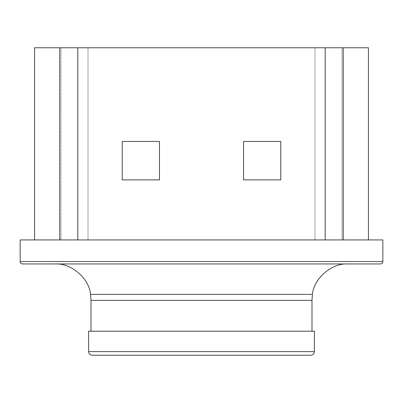 <?xml version="1.0" encoding="UTF-8"?>
<svg xmlns="http://www.w3.org/2000/svg" width="403" height="403" viewBox="0 0 403 403"><rect width="100%" height="100%" fill="white"/><g stroke="black" fill="none" stroke-linecap="round" stroke-linejoin="round"><path stroke-width="0.3" stroke-dasharray="2.02 1.51" d="M77.799 239.931L368.438 239.931L34.562 239.931L34.562 47.771L34.562 239.931L77.799 239.931M368.438 47.771L34.562 47.771L368.438 47.771L368.438 239.931L368.438 47.771M60.984 47.771L342.016 47.771L60.984 47.771L60.984 239.931L60.984 47.771L60.984 239.931L342.016 239.931L342.016 47.771L60.984 47.771L342.016 47.771L342.016 239.931L342.016 47.771L342.016 239.931L314.995 239.931L314.995 47.771L314.995 239.931L88.005 239.931L88.005 47.771L88.005 239.931L60.984 239.931L60.984 47.771M382.85 239.931L20.15 239.931L382.85 239.931L382.85 261.552L382.85 239.931M91.007 331.206L88.605 331.206L88.605 351.623L88.605 331.206L314.395 331.206L314.395 351.623L88.605 351.623L314.395 351.623L314.395 331.206L311.993 331.206L311.993 299.983L311.993 331.206L91.007 331.206L91.007 300.351L91.007 331.206M92.211 355.229L310.789 355.229L92.211 355.229C90.035 354.998 88.836 353.799 88.605 351.623C88.836 353.799 90.035 354.998 92.211 355.229M91.007 299.983L91.007 300.351L311.993 300.351L91.007 300.351L90.574 294.392C89.159 278.292 71.099 262.852 54.979 263.95L348.021 263.95C331.901 262.852 313.841 278.292 312.426 294.392L90.574 294.392L312.426 294.392L311.993 299.983L312.426 294.392C313.841 278.292 331.901 262.852 348.021 263.95L54.979 263.95C71.099 262.852 89.159 278.292 90.574 294.392L91.007 299.983M22.553 263.95L380.447 263.95C381.898 263.799 382.699 262.998 382.85 261.552L20.15 261.552L20.15 239.931L20.15 261.552C20.301 262.998 21.102 263.799 22.553 263.95C21.102 263.799 20.301 262.998 20.15 261.552L382.85 261.552C382.699 262.998 381.898 263.799 380.447 263.95L22.553 263.95M314.395 351.623C314.164 353.799 312.965 354.998 310.789 355.229C312.965 354.998 314.164 353.799 314.395 351.623M60.984 239.931L342.016 239.931L60.984 239.931M280.765 141.448L280.765 179.884L243.533 179.884L243.533 141.448L280.765 141.448L243.533 141.448L243.533 179.884L280.765 179.884L280.765 141.448M159.467 141.448L159.467 179.884L122.235 179.884L122.235 141.448L159.467 141.448L122.235 141.448L122.235 179.884L159.467 179.884L159.467 141.448"/><path stroke-width="0.6" d="M325.201 239.931L325.201 47.771L77.799 47.771L77.799 239.931L77.799 47.771L368.438 47.771L368.438 239.931L368.438 47.771L343.215 47.771L343.215 239.931L343.215 47.771L325.201 47.771L325.201 239.931M243.533 141.448L280.765 141.448L280.765 179.884L243.533 179.884L243.533 141.448L243.533 179.884L280.765 179.884L280.765 141.448L243.533 141.448M122.235 141.448L159.467 141.448L159.467 179.884L122.235 179.884L122.235 141.448L122.235 179.884L159.467 179.884L159.467 141.448L122.235 141.448M34.562 47.771L77.799 47.771L59.785 47.771L59.785 239.931L59.785 47.771L34.562 47.771L34.562 239.931L34.562 47.771M20.15 239.931L382.85 239.931L382.85 261.552L382.85 239.931L20.15 239.931L20.15 261.552L20.15 239.931M88.605 331.206L91.007 331.206L88.605 331.206L88.605 351.623L88.605 331.206M314.395 331.206L314.395 351.623L314.395 331.206L91.007 331.206L91.007 299.983L91.007 331.206L314.395 331.206M88.605 351.623L314.395 351.623C314.164 353.799 312.965 354.998 310.789 355.229L92.211 355.229C90.035 354.998 88.836 353.799 88.605 351.623C88.836 353.799 90.035 354.998 92.211 355.229L310.789 355.229C312.965 354.998 314.164 353.799 314.395 351.623L88.605 351.623M311.993 299.983L311.993 331.206L311.993 300.351L91.007 300.351L311.993 300.351L312.426 294.392C313.841 278.292 331.901 262.852 348.021 263.95C331.901 262.852 313.841 278.292 312.426 294.392L90.574 294.392L312.426 294.392L311.993 299.983M54.979 263.95C71.099 262.852 89.159 278.292 90.574 294.392L91.007 299.983L90.574 294.392C89.159 278.292 71.099 262.852 54.979 263.95M380.447 263.95L22.553 263.95L380.447 263.95C381.898 263.799 382.699 262.998 382.85 261.552L20.15 261.552L382.85 261.552C382.699 262.998 381.898 263.799 380.447 263.95M20.15 261.552C20.301 262.998 21.102 263.799 22.553 263.95C21.102 263.799 20.301 262.998 20.15 261.552"/></g></svg>
